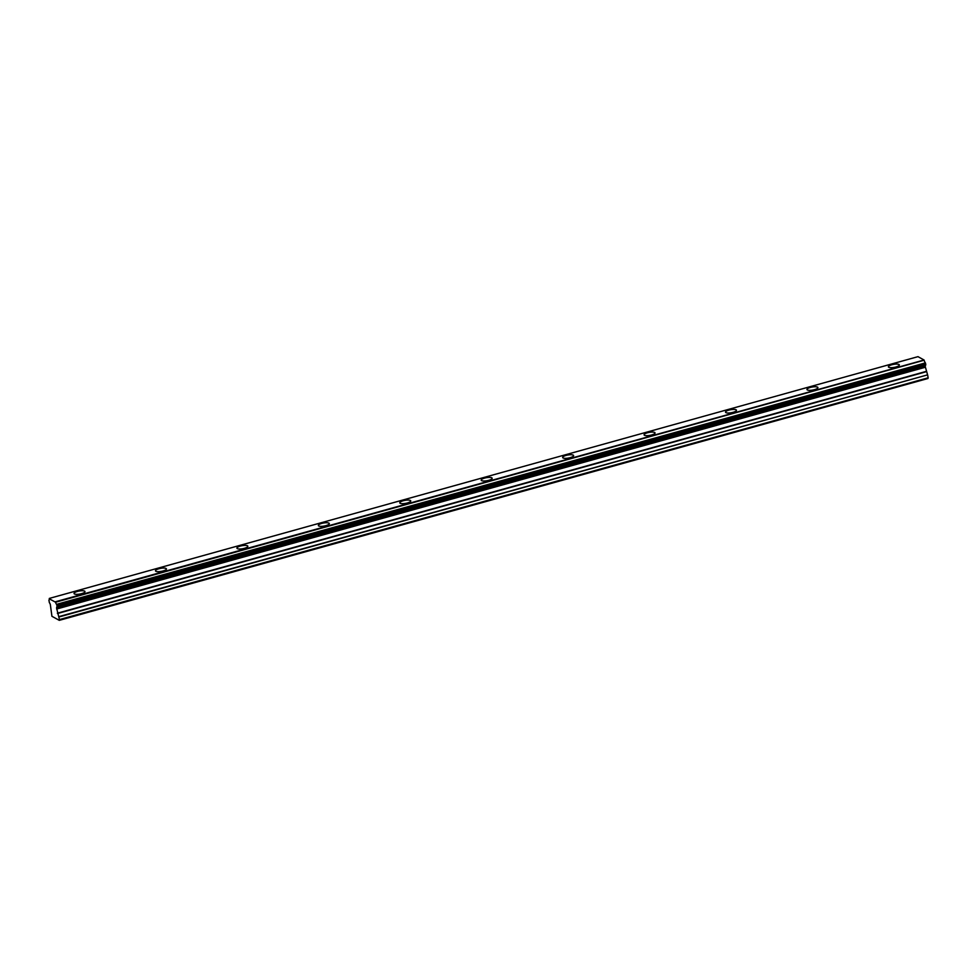 <?xml version="1.0" encoding="UTF-8"?>
<svg xmlns="http://www.w3.org/2000/svg" width="977" height="977" viewBox="0 0 977 977"><rect width="100%" height="100%" fill="white"/><g stroke="black" fill="none" stroke-linecap="round" stroke-linejoin="round"><path stroke-width="1.47" d="M77.476 591.415A5.557 1.551 -10.1 0 0 74.032 593.503A5.557 1.551 -10.1 0 0 81.543 593.662A5.557 1.551 -10.1 0 0 84.987 591.561A5.557 1.551 -10.1 0 0 77.476 591.415M891.83 364.763A5.557 1.551 -10.1 0 0 888.398 366.851A5.557 1.551 -10.1 0 0 895.897 366.998A5.557 1.551 -10.1 0 0 899.341 364.909A5.557 1.551 -10.1 0 0 891.83 364.763M810.397 387.429A5.557 1.551 -10.1 0 0 806.953 389.518A5.557 1.551 -10.1 0 0 814.464 389.664A5.557 1.551 -10.1 0 0 817.908 387.576A5.557 1.551 -10.1 0 0 810.397 387.429M728.964 410.084A5.557 1.551 -10.1 0 0 725.52 412.184A5.557 1.551 -10.1 0 0 733.031 412.331A5.557 1.551 -10.1 0 0 736.475 410.242A5.557 1.551 -10.1 0 0 728.964 410.084M647.531 432.75A5.557 1.551 -10.1 0 0 644.087 434.85A5.557 1.551 -10.1 0 0 651.598 434.997A5.557 1.551 -10.1 0 0 655.03 432.896A5.557 1.551 -10.1 0 0 647.531 432.75M566.086 455.416A5.557 1.551 -10.1 0 0 562.654 457.517A5.557 1.551 -10.1 0 0 570.165 457.663A5.557 1.551 -10.1 0 0 573.597 455.563A5.557 1.551 -10.1 0 0 566.086 455.416M484.653 478.083A5.557 1.551 -10.1 0 0 481.209 480.183A5.557 1.551 -10.1 0 0 488.72 480.33A5.557 1.551 -10.1 0 0 492.164 478.229A5.557 1.551 -10.1 0 0 484.653 478.083M403.22 500.749A5.557 1.551 -10.1 0 0 399.776 502.85A5.557 1.551 -10.1 0 0 407.287 502.996A5.557 1.551 -10.1 0 0 410.731 500.896A5.557 1.551 -10.1 0 0 403.22 500.749M321.787 523.416A5.557 1.551 -10.1 0 0 318.343 525.516A5.557 1.551 -10.1 0 0 325.854 525.663A5.557 1.551 -10.1 0 0 329.298 523.562A5.557 1.551 -10.1 0 0 321.787 523.416M240.342 546.082A5.557 1.551 -10.1 0 0 236.91 548.182A5.557 1.551 -10.1 0 0 244.421 548.329A5.557 1.551 -10.1 0 0 247.853 546.228A5.557 1.551 -10.1 0 0 240.342 546.082M158.909 568.748A5.557 1.551 -10.1 0 0 155.477 570.849A5.557 1.551 -10.1 0 0 162.976 570.995A5.557 1.551 -10.1 0 0 166.42 568.895A5.557 1.551 -10.1 0 0 158.909 568.748M59.328 620.248L928.126 377.928L59.292 620.346L51.928 616.292L50.389 604.91A2.125 0.659 -105.6 0 0 49.387 602.699L48.911 600.134A2.125 0.659 -105.6 0 0 49.045 600.134A2.125 0.659 -105.6 0 0 49.29 598.767L55.591 602.247A2.125 0.659 -105.6 0 0 56.568 604.348L925.378 362.894L56.568 604.348M59.292 620.346L927.979 378.49M925.378 362.894L925.756 364.971L57.045 606.912A2.125 0.659 -105.6 0 0 56.91 606.912A2.125 0.659 -105.6 0 0 56.678 608.378L59.475 619.687M57.045 606.912L925.756 364.971M57.106 606.741L56.739 604.665M56.678 608.622L925.329 366.863L927.588 374.863L58.938 616.621M59.035 616.951L927.588 374.863M927.686 375.192L928.15 377.806L59.499 619.565M49.326 598.413L917.977 356.654L924.047 360L55.506 601.979M55.591 602.247L924.144 360.22M924.242 360.489A2.125 0.659 -105.6 0 0 925.207 362.589M57.069 606.9L925.695 365.142M925.451 365.215A2.125 0.659 -105.6 0 0 925.329 366.619L56.678 608.378M924.047 360L55.408 601.771M57.106 606.106L925.756 364.336M925.634 363.676L56.984 605.435M57.496 613.519L926.135 371.761M926.037 371.443L57.387 613.202M56.654 609.037L925.292 367.267M56.642 608.756L925.292 366.998"/></g></svg>
